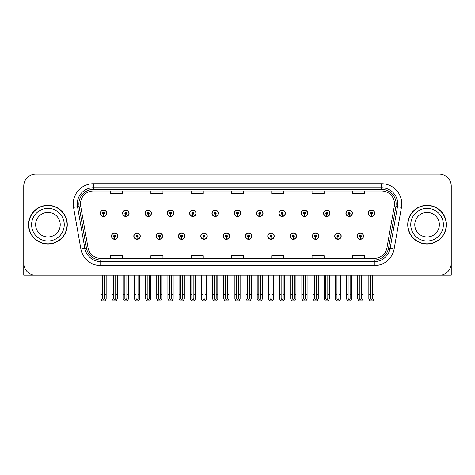 <?xml version="1.0" encoding="UTF-8"?>
<svg xmlns="http://www.w3.org/2000/svg" width="475" height="475" viewBox="0 0 475 475"><rect width="100%" height="100%" fill="white"/><g stroke="black" fill="none" stroke-linecap="round" stroke-linejoin="round"><path stroke-width="0.71" d="M312.419 236.128A3.224 3.224 0 0 0 315.643 239.352A3.224 3.224 0 0 0 318.867 236.128A3.224 3.224 0 0 0 315.643 232.904A3.224 3.224 0 0 0 312.419 236.128M290.088 236.128A3.224 3.224 0 0 0 293.312 239.352A3.224 3.224 0 0 0 296.537 236.128A3.224 3.224 0 0 0 293.312 232.904A3.224 3.224 0 0 0 290.088 236.128M267.763 236.128A3.224 3.224 0 0 0 270.988 239.352A3.224 3.224 0 0 0 274.212 236.128A3.224 3.224 0 0 0 270.988 232.904A3.224 3.224 0 0 0 267.763 236.128M245.438 236.128A3.224 3.224 0 0 0 248.662 239.352A3.224 3.224 0 0 0 251.887 236.128A3.224 3.224 0 0 0 248.662 232.904A3.224 3.224 0 0 0 245.438 236.128M223.113 236.128A3.224 3.224 0 0 0 226.338 239.352A3.224 3.224 0 0 0 229.562 236.128A3.224 3.224 0 0 0 226.338 232.904A3.224 3.224 0 0 0 223.113 236.128M200.788 236.128A3.224 3.224 0 0 0 204.013 239.352A3.224 3.224 0 0 0 207.237 236.128A3.224 3.224 0 0 0 204.013 232.904A3.224 3.224 0 0 0 200.788 236.128M178.463 236.128A3.224 3.224 0 0 0 181.688 239.352A3.224 3.224 0 0 0 184.912 236.128A3.224 3.224 0 0 0 181.688 232.904A3.224 3.224 0 0 0 178.463 236.128M156.132 236.128A3.224 3.224 0 0 0 159.357 239.352A3.224 3.224 0 0 0 162.581 236.128A3.224 3.224 0 0 0 159.357 232.904A3.224 3.224 0 0 0 156.132 236.128M133.808 236.128A3.224 3.224 0 0 0 137.032 239.352A3.224 3.224 0 0 0 140.256 236.128A3.224 3.224 0 0 0 137.032 232.904A3.224 3.224 0 0 0 133.808 236.128M111.482 236.128A3.224 3.224 0 0 0 114.707 239.352A3.224 3.224 0 0 0 117.931 236.128A3.224 3.224 0 0 0 114.707 232.904A3.224 3.224 0 0 0 111.482 236.128M334.744 236.128A3.224 3.224 0 0 0 337.968 239.352A3.224 3.224 0 0 0 341.192 236.128A3.224 3.224 0 0 0 337.968 232.904A3.224 3.224 0 0 0 334.744 236.128M345.907 213.239A3.224 3.224 0 0 0 349.131 216.463A3.224 3.224 0 0 0 352.355 213.239A3.224 3.224 0 0 0 349.131 210.015A3.224 3.224 0 0 0 345.907 213.239M323.582 213.239A3.224 3.224 0 0 0 326.806 216.463A3.224 3.224 0 0 0 330.03 213.239A3.224 3.224 0 0 0 326.806 210.015A3.224 3.224 0 0 0 323.582 213.239M301.257 213.239A3.224 3.224 0 0 0 304.481 216.463A3.224 3.224 0 0 0 307.705 213.239A3.224 3.224 0 0 0 304.481 210.015A3.224 3.224 0 0 0 301.257 213.239M278.926 213.239A3.224 3.224 0 0 0 282.15 216.463A3.224 3.224 0 0 0 285.374 213.239A3.224 3.224 0 0 0 282.15 210.015A3.224 3.224 0 0 0 278.926 213.239M256.601 213.239A3.224 3.224 0 0 0 259.825 216.463A3.224 3.224 0 0 0 263.049 213.239A3.224 3.224 0 0 0 259.825 210.015A3.224 3.224 0 0 0 256.601 213.239M234.276 213.239A3.224 3.224 0 0 0 237.5 216.463A3.224 3.224 0 0 0 240.724 213.239A3.224 3.224 0 0 0 237.5 210.015A3.224 3.224 0 0 0 234.276 213.239M211.951 213.239A3.224 3.224 0 0 0 215.175 216.463A3.224 3.224 0 0 0 218.399 213.239A3.224 3.224 0 0 0 215.175 210.015A3.224 3.224 0 0 0 211.951 213.239M189.626 213.239A3.224 3.224 0 0 0 192.85 216.463A3.224 3.224 0 0 0 196.074 213.239A3.224 3.224 0 0 0 192.85 210.015A3.224 3.224 0 0 0 189.626 213.239M167.295 213.239A3.224 3.224 0 0 0 170.519 216.463A3.224 3.224 0 0 0 173.743 213.239A3.224 3.224 0 0 0 170.519 210.015A3.224 3.224 0 0 0 167.295 213.239M144.97 213.239A3.224 3.224 0 0 0 148.194 216.463A3.224 3.224 0 0 0 151.418 213.239A3.224 3.224 0 0 0 148.194 210.015A3.224 3.224 0 0 0 144.97 213.239M122.645 213.239A3.224 3.224 0 0 0 125.869 216.463A3.224 3.224 0 0 0 129.093 213.239A3.224 3.224 0 0 0 125.869 210.015A3.224 3.224 0 0 0 122.645 213.239M100.32 213.239A3.224 3.224 0 0 0 103.544 216.463A3.224 3.224 0 0 0 106.768 213.239A3.224 3.224 0 0 0 103.544 210.015A3.224 3.224 0 0 0 100.32 213.239M357.069 236.128A3.224 3.224 0 0 0 360.293 239.352A3.224 3.224 0 0 0 363.517 236.128A3.224 3.224 0 0 0 360.293 232.904A3.224 3.224 0 0 0 357.069 236.128M368.232 213.239A3.224 3.224 0 0 0 371.456 216.463A3.224 3.224 0 0 0 374.68 213.239A3.224 3.224 0 0 0 371.456 210.015A3.224 3.224 0 0 0 368.232 213.239M414.176 275.262L451.25 275.262L451.25 186.2A12.089 12.089 0 0 0 439.161 174.111L35.839 174.111A12.089 12.089 0 0 0 23.75 186.2L23.75 275.262L60.824 275.262M28.583 224.687A19.344 19.344 0 0 0 47.928 244.031A19.344 19.344 0 0 0 67.272 224.687A19.344 19.344 0 0 0 47.928 205.342A19.344 19.344 0 0 0 28.583 224.687M407.728 224.687A19.344 19.344 0 0 0 427.072 244.031A19.344 19.344 0 0 0 446.417 224.687A19.344 19.344 0 0 0 427.072 205.342A19.344 19.344 0 0 0 407.728 224.687M80.495 203.888A12.896 12.896 0 0 1 93.391 190.992L381.609 190.992A12.896 12.896 0 0 1 394.309 206.132L386.977 247.718A12.896 12.896 0 0 1 374.276 258.376L100.724 258.376A12.896 12.896 0 0 1 88.023 247.718L80.691 206.132A12.896 12.896 0 0 1 80.495 203.888M78.88 203.888A14.505 14.505 0 0 0 79.099 206.411L86.432 247.998A14.505 14.505 0 0 0 100.724 259.985L374.276 259.985A14.505 14.505 0 0 0 388.568 247.998L395.901 206.411A14.505 14.505 0 0 0 381.609 189.382L93.391 189.382A14.505 14.505 0 0 0 78.88 203.888M73.542 207.391A20.152 20.152 0 0 1 93.391 183.742L381.609 183.742A20.152 20.152 0 0 1 401.458 207.391L394.125 248.977A20.152 20.152 0 0 1 374.276 265.632L100.724 265.632A20.152 20.152 0 0 1 80.875 248.977L73.542 207.391L77.514 206.69A16.12 16.12 0 0 1 93.391 187.768L381.609 187.768A16.12 16.12 0 0 1 397.486 206.69L390.153 248.277A16.12 16.12 0 0 1 374.276 261.6L100.724 261.6A16.12 16.12 0 0 1 84.847 248.277L77.514 206.69A16.12 16.12 0 0 1 77.271 203.888M439.161 174.111L35.839 174.111M23.75 186.2L23.75 263.174A12.089 12.089 0 0 0 35.839 275.262L439.161 275.262A12.089 12.089 0 0 0 451.25 263.174L451.25 186.2M231.456 190.992L231.456 193.723L243.544 193.723L243.544 190.992M191.158 190.992L191.158 193.723L203.247 193.723L203.247 190.992M150.854 190.992L150.854 193.723L162.943 193.723L162.943 190.992M110.556 190.992L110.556 193.723L122.645 193.723L122.645 190.992M271.753 190.992L271.753 193.723L283.842 193.723L283.842 190.992M312.057 190.992L312.057 193.723L324.146 193.723L324.146 190.992M352.355 190.992L352.355 193.723L364.444 193.723L364.444 190.992M243.544 258.376L243.544 255.645L231.456 255.645L231.456 258.376M203.247 258.376L203.247 255.645L191.158 255.645L191.158 258.376M162.943 258.376L162.943 255.645L150.854 255.645L150.854 258.376M122.645 258.376L122.645 255.645L110.556 255.645L110.556 258.376M283.842 258.376L283.842 255.645L271.753 255.645L271.753 258.376M324.146 258.376L324.146 255.645L312.057 255.645L312.057 258.376M364.444 258.376L364.444 255.645L352.355 255.645L352.355 258.376M361.303 275.262L361.303 298.585L360.293 300.028L359.284 298.585L359.284 294.844L357.675 294.844L357.675 298.876L358.839 300.889L361.748 300.889L362.912 298.876L362.912 275.262M360.252 237.138L360.163 239.151A3.022 3.022 0 0 1 357.271 236.128A3.022 3.022 0 0 1 360.293 233.106A3.022 3.022 0 0 1 363.316 236.128A3.022 3.022 0 0 1 360.424 239.151L360.335 237.138A1.009 1.009 0 0 0 361.303 236.128A1.009 1.009 0 0 0 360.293 235.125A1.009 1.009 0 0 0 359.284 236.128A1.009 1.009 0 0 0 360.252 237.138L360.276 236.532A0.404 0.404 0 0 1 359.89 236.128A0.404 0.404 0 0 1 360.293 235.725A0.404 0.404 0 0 1 360.697 236.128A0.404 0.404 0 0 1 360.311 236.532L360.335 237.138M357.675 275.262L357.675 294.844M359.284 275.262L359.284 294.844M361.303 294.844L362.912 294.844M372.465 275.262L372.465 298.585L371.456 300.028L370.447 298.585L370.447 294.844L368.838 294.844L368.838 298.876L370.001 300.889L372.911 300.889L374.074 298.876L374.074 275.262M371.414 214.249L371.325 216.262A3.022 3.022 0 0 1 368.434 213.239A3.022 3.022 0 0 1 371.456 210.217A3.022 3.022 0 0 1 374.478 213.239A3.022 3.022 0 0 1 371.587 216.262L371.497 214.249A1.009 1.009 0 0 0 372.465 213.239A1.009 1.009 0 0 0 371.456 212.23A1.009 1.009 0 0 0 370.447 213.239A1.009 1.009 0 0 0 371.414 214.249L371.438 213.643A0.404 0.404 0 0 1 371.052 213.239A0.404 0.404 0 0 1 371.456 212.836A0.404 0.404 0 0 1 371.86 213.239A0.404 0.404 0 0 1 371.474 213.643L371.497 214.249M368.838 275.262L368.838 294.844M370.447 275.262L370.447 294.844M372.465 294.844L374.074 294.844M338.972 275.262L338.972 298.585L337.968 300.028L336.959 298.585L336.959 294.844L335.35 294.844L335.35 298.876L336.514 300.889L339.423 300.889L340.587 298.876L340.587 275.262M337.921 237.138L337.838 239.151A3.022 3.022 0 0 1 334.946 236.128A3.022 3.022 0 0 1 337.968 233.106A3.022 3.022 0 0 1 340.991 236.128A3.022 3.022 0 0 1 338.099 239.151L338.01 237.138A1.009 1.009 0 0 0 338.972 236.128A1.009 1.009 0 0 0 337.968 235.125A1.009 1.009 0 0 0 336.959 236.128A1.009 1.009 0 0 0 337.921 237.138L337.951 236.532A0.404 0.404 0 0 1 337.565 236.128A0.404 0.404 0 0 1 337.968 235.725A0.404 0.404 0 0 1 338.372 236.128A0.404 0.404 0 0 1 337.986 236.532L338.01 237.138M335.35 275.262L335.35 294.844M336.959 275.262L336.959 294.844M338.972 294.844L340.587 294.844M316.647 275.262L316.647 298.585L315.643 300.028L314.634 298.585L314.634 294.844L313.019 294.844L313.019 298.876L314.183 300.889L317.098 300.889L318.262 298.876L318.262 275.262M315.596 237.138L315.507 239.151A3.022 3.022 0 0 1 312.621 236.128A3.022 3.022 0 0 1 315.643 233.106A3.022 3.022 0 0 1 318.666 236.128A3.022 3.022 0 0 1 315.774 239.151L315.685 237.138A1.009 1.009 0 0 0 316.647 236.128A1.009 1.009 0 0 0 315.643 235.125A1.009 1.009 0 0 0 314.634 236.128A1.009 1.009 0 0 0 315.596 237.138L315.626 236.532A0.404 0.404 0 0 1 315.24 236.128A0.404 0.404 0 0 1 315.643 235.725A0.404 0.404 0 0 1 316.047 236.128A0.404 0.404 0 0 1 315.661 236.532L315.685 237.138M313.019 275.262L313.019 294.844M314.634 275.262L314.634 294.844M316.647 294.844L318.262 294.844M294.322 275.262L294.322 298.585L293.312 300.028L292.309 298.585L292.309 294.844L290.694 294.844L290.694 298.876L291.858 300.889L294.773 300.889L295.937 298.876L295.937 275.262M293.271 237.138L293.182 239.151A3.022 3.022 0 0 1 290.29 236.128A3.022 3.022 0 0 1 293.312 233.106A3.022 3.022 0 0 1 296.341 236.128A3.022 3.022 0 0 1 293.449 239.151L293.36 237.138A1.009 1.009 0 0 0 294.322 236.128A1.009 1.009 0 0 0 293.312 235.125A1.009 1.009 0 0 0 292.309 236.128A1.009 1.009 0 0 0 293.271 237.138L293.295 236.532A0.404 0.404 0 0 1 292.915 236.128A0.404 0.404 0 0 1 293.312 235.725A0.404 0.404 0 0 1 293.716 236.128A0.404 0.404 0 0 1 293.33 236.532L293.36 237.138M290.694 275.262L290.694 294.844M292.309 275.262L292.309 294.844M294.322 294.844L295.937 294.844M350.14 275.262L350.14 298.585L349.131 300.028L348.122 298.585L348.122 294.844L346.512 294.844L346.512 298.876L347.676 300.889L350.586 300.889L351.749 298.876L351.749 275.262M349.089 214.249L349 216.262A3.022 3.022 0 0 1 346.109 213.239A3.022 3.022 0 0 1 349.131 210.217A3.022 3.022 0 0 1 352.153 213.239A3.022 3.022 0 0 1 349.262 216.262L349.173 214.249A1.009 1.009 0 0 0 350.14 213.239A1.009 1.009 0 0 0 349.131 212.23A1.009 1.009 0 0 0 348.122 213.239A1.009 1.009 0 0 0 349.089 214.249L349.113 213.643A0.404 0.404 0 0 1 348.727 213.239A0.404 0.404 0 0 1 349.131 212.836A0.404 0.404 0 0 1 349.535 213.239A0.404 0.404 0 0 1 349.149 213.643L349.173 214.249M346.512 275.262L346.512 294.844M348.122 275.262L348.122 294.844M350.14 294.844L351.749 294.844M327.809 275.262L327.809 298.585L326.806 300.028L325.797 298.585L325.797 294.844L324.188 294.844L324.188 298.876L325.345 300.889L328.261 300.889L329.424 298.876L329.424 275.262M326.758 214.249L326.675 216.262A3.022 3.022 0 0 1 323.784 213.239A3.022 3.022 0 0 1 326.806 210.217A3.022 3.022 0 0 1 329.828 213.239A3.022 3.022 0 0 1 326.937 216.262L326.848 214.249A1.009 1.009 0 0 0 327.809 213.239A1.009 1.009 0 0 0 326.806 212.23A1.009 1.009 0 0 0 325.797 213.239A1.009 1.009 0 0 0 326.758 214.249L326.788 213.643A0.404 0.404 0 0 1 326.402 213.239A0.404 0.404 0 0 1 326.806 212.836A0.404 0.404 0 0 1 327.21 213.239A0.404 0.404 0 0 1 326.824 213.643L326.848 214.249M324.188 275.262L324.188 294.844M325.797 275.262L325.797 294.844M327.809 294.844L329.424 294.844M305.484 275.262L305.484 298.585L304.481 300.028L303.472 298.585L303.472 294.844L301.857 294.844L301.857 298.876L303.02 300.889L305.936 300.889L307.099 298.876L307.099 275.262M304.433 214.249L304.344 216.262A3.022 3.022 0 0 1 301.453 213.239A3.022 3.022 0 0 1 304.481 210.217A3.022 3.022 0 0 1 307.503 213.239A3.022 3.022 0 0 1 304.612 216.262L304.522 214.249A1.009 1.009 0 0 0 305.484 213.239A1.009 1.009 0 0 0 304.481 212.23A1.009 1.009 0 0 0 303.472 213.239A1.009 1.009 0 0 0 304.433 214.249L304.463 213.643A0.404 0.404 0 0 1 304.077 213.239A0.404 0.404 0 0 1 304.481 212.836A0.404 0.404 0 0 1 304.879 213.239A0.404 0.404 0 0 1 304.499 213.643L304.522 214.249M301.857 275.262L301.857 294.844M303.472 275.262L303.472 294.844M305.484 294.844L307.099 294.844M283.159 275.262L283.159 298.585L282.15 300.028L281.147 298.585L281.147 294.844L279.532 294.844L279.532 298.876L280.695 300.889L283.611 300.889L284.774 298.876L284.774 275.262M282.108 214.249L282.019 216.262A3.022 3.022 0 0 1 279.128 213.239A3.022 3.022 0 0 1 282.15 210.217A3.022 3.022 0 0 1 285.172 213.239A3.022 3.022 0 0 1 282.287 216.262L282.197 214.249A1.009 1.009 0 0 0 283.159 213.239A1.009 1.009 0 0 0 282.15 212.23A1.009 1.009 0 0 0 281.147 213.239A1.009 1.009 0 0 0 282.108 214.249L282.132 213.643A0.404 0.404 0 0 1 281.746 213.239A0.404 0.404 0 0 1 282.15 212.836A0.404 0.404 0 0 1 282.554 213.239A0.404 0.404 0 0 1 282.168 213.643L282.197 214.249M279.532 275.262L279.532 294.844M281.147 275.262L281.147 294.844M283.159 294.844L284.774 294.844M60.224 224.687A12.291 12.291 0 0 0 47.928 212.39A12.291 12.291 0 0 0 35.637 224.687A12.291 12.291 0 0 0 47.928 236.977A12.291 12.291 0 0 0 60.224 224.687A12.291 12.291 0 0 1 47.928 236.977A12.291 12.291 0 0 1 35.637 224.687M28.785 224.687A19.143 19.143 0 0 1 47.928 205.544A19.143 19.143 0 0 1 67.07 224.687A19.143 19.143 0 0 1 47.928 243.829A19.143 19.143 0 0 1 28.785 224.687M439.363 224.687A12.291 12.291 0 0 0 427.072 212.39A12.291 12.291 0 0 0 414.776 224.687A12.291 12.291 0 0 0 427.072 236.977A12.291 12.291 0 0 0 439.363 224.687A12.291 12.291 0 0 1 427.072 236.977A12.291 12.291 0 0 1 414.776 224.687M407.93 224.687A19.143 19.143 0 0 1 427.072 205.544A19.143 19.143 0 0 1 446.215 224.687A19.143 19.143 0 0 1 427.072 243.829A19.143 19.143 0 0 1 407.93 224.687M271.997 275.262L271.997 298.585L270.988 300.028L269.984 298.585L269.984 294.844L268.369 294.844L268.369 298.876L269.533 300.889L272.448 300.889L273.606 298.876L273.606 275.262M270.946 237.138L270.857 239.151A3.022 3.022 0 0 1 267.965 236.128A3.022 3.022 0 0 1 270.988 233.106A3.022 3.022 0 0 1 274.01 236.128A3.022 3.022 0 0 1 271.118 239.151L271.035 237.138A1.009 1.009 0 0 0 271.997 236.128A1.009 1.009 0 0 0 270.988 235.125A1.009 1.009 0 0 0 269.984 236.128A1.009 1.009 0 0 0 270.946 237.138L270.97 236.532A0.404 0.404 0 0 1 270.584 236.128A0.404 0.404 0 0 1 270.988 235.725A0.404 0.404 0 0 1 271.391 236.128A0.404 0.404 0 0 1 271.005 236.532L271.035 237.138M268.369 275.262L268.369 294.844M269.984 275.262L269.984 294.844M271.997 294.844L273.606 294.844M249.672 275.262L249.672 298.585L248.662 300.028L247.653 298.585L247.653 294.844L246.044 294.844L246.044 298.876L247.208 300.889L250.117 300.889L251.281 298.876L251.281 275.262M248.621 237.138L248.532 239.151A3.022 3.022 0 0 1 245.64 236.128A3.022 3.022 0 0 1 248.662 233.106A3.022 3.022 0 0 1 251.685 236.128A3.022 3.022 0 0 1 248.793 239.151L248.704 237.138A1.009 1.009 0 0 0 249.672 236.128A1.009 1.009 0 0 0 248.662 235.125A1.009 1.009 0 0 0 247.653 236.128A1.009 1.009 0 0 0 248.621 237.138L248.645 236.532A0.404 0.404 0 0 1 248.259 236.128A0.404 0.404 0 0 1 248.662 235.725A0.404 0.404 0 0 1 249.066 236.128A0.404 0.404 0 0 1 248.68 236.532L248.704 237.138M246.044 275.262L246.044 294.844M247.653 275.262L247.653 294.844M249.672 294.844L251.281 294.844M227.347 275.262L227.347 298.585L226.338 300.028L225.328 298.585L225.328 294.844L223.719 294.844L223.719 298.876L224.883 300.889L227.792 300.889L228.956 298.876L228.956 275.262M226.296 237.138L226.207 239.151A3.022 3.022 0 0 1 223.315 236.128A3.022 3.022 0 0 1 226.338 233.106A3.022 3.022 0 0 1 229.36 236.128A3.022 3.022 0 0 1 226.468 239.151L226.379 237.138A1.009 1.009 0 0 0 227.347 236.128A1.009 1.009 0 0 0 226.338 235.125A1.009 1.009 0 0 0 225.328 236.128A1.009 1.009 0 0 0 226.296 237.138L226.32 236.532A0.404 0.404 0 0 1 225.934 236.128A0.404 0.404 0 0 1 226.338 235.725A0.404 0.404 0 0 1 226.741 236.128A0.404 0.404 0 0 1 226.355 236.532L226.379 237.138M223.719 275.262L223.719 294.844M225.328 275.262L225.328 294.844M227.347 294.844L228.956 294.844M260.834 275.262L260.834 298.585L259.825 300.028L258.816 298.585L258.816 294.844L257.207 294.844L257.207 298.876L258.37 300.889L261.28 300.889L262.443 298.876L262.443 275.262M259.783 214.249L259.694 216.262A3.022 3.022 0 0 1 256.803 213.239A3.022 3.022 0 0 1 259.825 210.217A3.022 3.022 0 0 1 262.847 213.239A3.022 3.022 0 0 1 259.956 216.262L259.873 214.249A1.009 1.009 0 0 0 260.834 213.239A1.009 1.009 0 0 0 259.825 212.23A1.009 1.009 0 0 0 258.816 213.239A1.009 1.009 0 0 0 259.783 214.249L259.807 213.643A0.404 0.404 0 0 1 259.421 213.239A0.404 0.404 0 0 1 259.825 212.836A0.404 0.404 0 0 1 260.229 213.239A0.404 0.404 0 0 1 259.843 213.643L259.873 214.249M257.207 275.262L257.207 294.844M258.816 275.262L258.816 294.844M260.834 294.844L262.443 294.844M238.509 275.262L238.509 298.585L237.5 300.028L236.491 298.585L236.491 294.844L234.882 294.844L234.882 298.876L236.045 300.889L238.955 300.889L240.118 298.876L240.118 275.262M237.458 214.249L237.369 216.262A3.022 3.022 0 0 1 234.478 213.239A3.022 3.022 0 0 1 237.5 210.217A3.022 3.022 0 0 1 240.522 213.239A3.022 3.022 0 0 1 237.631 216.262L237.542 214.249A1.009 1.009 0 0 0 238.509 213.239A1.009 1.009 0 0 0 237.5 212.23A1.009 1.009 0 0 0 236.491 213.239A1.009 1.009 0 0 0 237.458 214.249L237.482 213.643A0.404 0.404 0 0 1 237.096 213.239A0.404 0.404 0 0 1 237.5 212.836A0.404 0.404 0 0 1 237.904 213.239A0.404 0.404 0 0 1 237.518 213.643L237.542 214.249M234.882 275.262L234.882 294.844M236.491 275.262L236.491 294.844M238.509 294.844L240.118 294.844M216.184 275.262L216.184 298.585L215.175 300.028L214.166 298.585L214.166 294.844L212.557 294.844L212.557 298.876L213.72 300.889L216.63 300.889L217.793 298.876L217.793 275.262M215.127 214.249L215.044 216.262A3.022 3.022 0 0 1 212.153 213.239A3.022 3.022 0 0 1 215.175 210.217A3.022 3.022 0 0 1 218.197 213.239A3.022 3.022 0 0 1 215.306 216.262L215.217 214.249A1.009 1.009 0 0 0 216.184 213.239A1.009 1.009 0 0 0 215.175 212.23A1.009 1.009 0 0 0 214.166 213.239A1.009 1.009 0 0 0 215.127 214.249L215.157 213.643A0.404 0.404 0 0 1 214.771 213.239A0.404 0.404 0 0 1 215.175 212.836A0.404 0.404 0 0 1 215.579 213.239A0.404 0.404 0 0 1 215.193 213.643L215.217 214.249M212.557 275.262L212.557 294.844M214.166 275.262L214.166 294.844M216.184 294.844L217.793 294.844M205.016 275.262L205.016 298.585L204.013 300.028L203.003 298.585L203.003 294.844L201.394 294.844L201.394 298.876L202.552 300.889L205.467 300.889L206.631 298.876L206.631 275.262M203.965 237.138L203.882 239.151A3.022 3.022 0 0 1 200.99 236.128A3.022 3.022 0 0 1 204.013 233.106A3.022 3.022 0 0 1 207.035 236.128A3.022 3.022 0 0 1 204.143 239.151L204.054 237.138A1.009 1.009 0 0 0 205.016 236.128A1.009 1.009 0 0 0 204.013 235.125A1.009 1.009 0 0 0 203.003 236.128A1.009 1.009 0 0 0 203.965 237.138L203.995 236.532A0.404 0.404 0 0 1 203.609 236.128A0.404 0.404 0 0 1 204.013 235.725A0.404 0.404 0 0 1 204.416 236.128A0.404 0.404 0 0 1 204.03 236.532L204.054 237.138M201.394 275.262L201.394 294.844M203.003 275.262L203.003 294.844M205.016 294.844L206.631 294.844M182.691 275.262L182.691 298.585L181.688 300.028L180.678 298.585L180.678 294.844L179.063 294.844L179.063 298.876L180.227 300.889L183.142 300.889L184.306 298.876L184.306 275.262M181.64 237.138L181.551 239.151A3.022 3.022 0 0 1 178.659 236.128A3.022 3.022 0 0 1 181.688 233.106A3.022 3.022 0 0 1 184.71 236.128A3.022 3.022 0 0 1 181.818 239.151L181.729 237.138A1.009 1.009 0 0 0 182.691 236.128A1.009 1.009 0 0 0 181.688 235.125A1.009 1.009 0 0 0 180.678 236.128A1.009 1.009 0 0 0 181.64 237.138L181.67 236.532A0.404 0.404 0 0 1 181.284 236.128A0.404 0.404 0 0 1 181.688 235.725A0.404 0.404 0 0 1 182.085 236.128A0.404 0.404 0 0 1 181.705 236.532L181.729 237.138M179.063 275.262L179.063 294.844M180.678 275.262L180.678 294.844M182.691 294.844L184.306 294.844M160.366 275.262L160.366 298.585L159.357 300.028L158.353 298.585L158.353 294.844L156.738 294.844L156.738 298.876L157.902 300.889L160.817 300.889L161.981 298.876L161.981 275.262M159.315 237.138L159.226 239.151A3.022 3.022 0 0 1 156.334 236.128A3.022 3.022 0 0 1 159.357 233.106A3.022 3.022 0 0 1 162.379 236.128A3.022 3.022 0 0 1 159.493 239.151L159.404 237.138A1.009 1.009 0 0 0 160.366 236.128A1.009 1.009 0 0 0 159.357 235.125A1.009 1.009 0 0 0 158.353 236.128A1.009 1.009 0 0 0 159.315 237.138L159.339 236.532A0.404 0.404 0 0 1 158.953 236.128A0.404 0.404 0 0 1 159.357 235.725A0.404 0.404 0 0 1 159.76 236.128A0.404 0.404 0 0 1 159.374 236.532L159.404 237.138M156.738 275.262L156.738 294.844M158.353 275.262L158.353 294.844M160.366 294.844L161.981 294.844M138.041 275.262L138.041 298.585L137.032 300.028L136.028 298.585L136.028 294.844L134.413 294.844L134.413 298.876L135.577 300.889L138.486 300.889L139.65 298.876L139.65 275.262M136.99 237.138L136.901 239.151A3.022 3.022 0 0 1 134.009 236.128A3.022 3.022 0 0 1 137.032 233.106A3.022 3.022 0 0 1 140.054 236.128A3.022 3.022 0 0 1 137.162 239.151L137.079 237.138A1.009 1.009 0 0 0 138.041 236.128A1.009 1.009 0 0 0 137.032 235.125A1.009 1.009 0 0 0 136.028 236.128A1.009 1.009 0 0 0 136.99 237.138L137.014 236.532A0.404 0.404 0 0 1 136.628 236.128A0.404 0.404 0 0 1 137.032 235.725A0.404 0.404 0 0 1 137.435 236.128A0.404 0.404 0 0 1 137.049 236.532L137.079 237.138M134.413 275.262L134.413 294.844M136.028 275.262L136.028 294.844M138.041 294.844L139.65 294.844M115.716 275.262L115.716 298.585L114.707 300.028L113.697 298.585L113.697 294.844L112.088 294.844L112.088 298.876L113.252 300.889L116.161 300.889L117.325 298.876L117.325 275.262M114.665 237.138L114.576 239.151A3.022 3.022 0 0 1 111.684 236.128A3.022 3.022 0 0 1 114.707 233.106A3.022 3.022 0 0 1 117.729 236.128A3.022 3.022 0 0 1 114.837 239.151L114.748 237.138A1.009 1.009 0 0 0 115.716 236.128A1.009 1.009 0 0 0 114.707 235.125A1.009 1.009 0 0 0 113.697 236.128A1.009 1.009 0 0 0 114.665 237.138L114.689 236.532A0.404 0.404 0 0 1 114.303 236.128A0.404 0.404 0 0 1 114.707 235.725A0.404 0.404 0 0 1 115.11 236.128A0.404 0.404 0 0 1 114.724 236.532L114.748 237.138M112.088 275.262L112.088 294.844M113.697 275.262L113.697 294.844M115.716 294.844L117.325 294.844M193.853 275.262L193.853 298.585L192.85 300.028L191.841 298.585L191.841 294.844L190.226 294.844L190.226 298.876L191.389 300.889L194.305 300.889L195.468 298.876L195.468 275.262M192.803 214.249L192.713 216.262A3.022 3.022 0 0 1 189.828 213.239A3.022 3.022 0 0 1 192.85 210.217A3.022 3.022 0 0 1 195.872 213.239A3.022 3.022 0 0 1 192.981 216.262L192.892 214.249A1.009 1.009 0 0 0 193.853 213.239A1.009 1.009 0 0 0 192.85 212.23A1.009 1.009 0 0 0 191.841 213.239A1.009 1.009 0 0 0 192.803 214.249L192.832 213.643A0.404 0.404 0 0 1 192.446 213.239A0.404 0.404 0 0 1 192.85 212.836A0.404 0.404 0 0 1 193.254 213.239A0.404 0.404 0 0 1 192.868 213.643L192.892 214.249M190.226 275.262L190.226 294.844M191.841 275.262L191.841 294.844M193.853 294.844L195.468 294.844M171.528 275.262L171.528 298.585L170.519 300.028L169.516 298.585L169.516 294.844L167.901 294.844L167.901 298.876L169.064 300.889L171.98 300.889L173.143 298.876L173.143 275.262M170.477 214.249L170.388 216.262A3.022 3.022 0 0 1 167.497 213.239A3.022 3.022 0 0 1 170.519 210.217A3.022 3.022 0 0 1 173.547 213.239A3.022 3.022 0 0 1 170.656 216.262L170.567 214.249A1.009 1.009 0 0 0 171.528 213.239A1.009 1.009 0 0 0 170.519 212.23A1.009 1.009 0 0 0 169.516 213.239A1.009 1.009 0 0 0 170.477 214.249L170.501 213.643A0.404 0.404 0 0 1 170.121 213.239A0.404 0.404 0 0 1 170.519 212.836A0.404 0.404 0 0 1 170.923 213.239A0.404 0.404 0 0 1 170.537 213.643L170.567 214.249M167.901 275.262L167.901 294.844M169.516 275.262L169.516 294.844M171.528 294.844L173.143 294.844M149.203 275.262L149.203 298.585L148.194 300.028L147.191 298.585L147.191 294.844L145.576 294.844L145.576 298.876L146.739 300.889L149.655 300.889L150.812 298.876L150.812 275.262M148.153 214.249L148.063 216.262A3.022 3.022 0 0 1 145.172 213.239A3.022 3.022 0 0 1 148.194 210.217A3.022 3.022 0 0 1 151.216 213.239A3.022 3.022 0 0 1 148.325 216.262L148.242 214.249A1.009 1.009 0 0 0 149.203 213.239A1.009 1.009 0 0 0 148.194 212.23A1.009 1.009 0 0 0 147.191 213.239A1.009 1.009 0 0 0 148.153 214.249L148.176 213.643A0.404 0.404 0 0 1 147.79 213.239A0.404 0.404 0 0 1 148.194 212.836A0.404 0.404 0 0 1 148.598 213.239A0.404 0.404 0 0 1 148.212 213.643L148.242 214.249M145.576 275.262L145.576 294.844M147.191 275.262L147.191 294.844M149.203 294.844L150.812 294.844M126.878 275.262L126.878 298.585L125.869 300.028L124.86 298.585L124.86 294.844L123.251 294.844L123.251 298.876L124.414 300.889L127.324 300.889L128.488 298.876L128.488 275.262M125.827 214.249L125.738 216.262A3.022 3.022 0 0 1 122.847 213.239A3.022 3.022 0 0 1 125.869 210.217A3.022 3.022 0 0 1 128.891 213.239A3.022 3.022 0 0 1 126 216.262L125.911 214.249A1.009 1.009 0 0 0 126.878 213.239A1.009 1.009 0 0 0 125.869 212.23A1.009 1.009 0 0 0 124.86 213.239A1.009 1.009 0 0 0 125.827 214.249L125.851 213.643A0.404 0.404 0 0 1 125.465 213.239A0.404 0.404 0 0 1 125.869 212.836A0.404 0.404 0 0 1 126.273 213.239A0.404 0.404 0 0 1 125.887 213.643L125.911 214.249M123.251 275.262L123.251 294.844M124.86 275.262L124.86 294.844M126.878 294.844L128.488 294.844M104.553 275.262L104.553 298.585L103.544 300.028L102.535 298.585L102.535 294.844L100.926 294.844L100.926 298.876L102.089 300.889L104.999 300.889L106.163 298.876L106.163 275.262M103.502 214.249L103.413 216.262A3.022 3.022 0 0 1 100.522 213.239A3.022 3.022 0 0 1 103.544 210.217A3.022 3.022 0 0 1 106.566 213.239A3.022 3.022 0 0 1 103.675 216.262L103.586 214.249A1.009 1.009 0 0 0 104.553 213.239A1.009 1.009 0 0 0 103.544 212.23A1.009 1.009 0 0 0 102.535 213.239A1.009 1.009 0 0 0 103.502 214.249L103.526 213.643A0.404 0.404 0 0 1 103.14 213.239A0.404 0.404 0 0 1 103.544 212.836A0.404 0.404 0 0 1 103.948 213.239A0.404 0.404 0 0 1 103.562 213.643L103.586 214.249M100.926 275.262L100.926 294.844M102.535 275.262L102.535 294.844M104.553 294.844L106.163 294.844M381.609 183.742L381.609 189.382M77.514 206.69L79.099 206.411M100.724 265.632L100.724 259.985M374.276 259.985L374.276 265.632M388.568 247.998L394.125 248.977M80.875 248.977L86.432 247.998M395.901 206.411L401.458 207.391M93.391 183.742L93.391 189.382M360.163 239.151A3.022 3.022 0 0 1 357.271 236.128M371.325 216.262A3.022 3.022 0 0 1 368.434 213.239M337.838 239.151A3.022 3.022 0 0 1 334.946 236.128M315.507 239.151A3.022 3.022 0 0 1 312.621 236.128M293.182 239.151A3.022 3.022 0 0 1 290.29 236.128M349 216.262A3.022 3.022 0 0 1 346.109 213.239M326.675 216.262A3.022 3.022 0 0 1 323.784 213.239M304.344 216.262A3.022 3.022 0 0 1 301.453 213.239M282.019 216.262A3.022 3.022 0 0 1 279.128 213.239M31.611 224.687A16.322 16.322 0 0 1 47.928 208.365A16.322 16.322 0 0 1 64.25 224.687A16.322 16.322 0 0 1 47.928 241.003A16.322 16.322 0 0 1 31.611 224.687M410.75 224.687A16.322 16.322 0 0 1 427.072 208.365A16.322 16.322 0 0 1 443.389 224.687A16.322 16.322 0 0 1 427.072 241.003A16.322 16.322 0 0 1 410.75 224.687M270.857 239.151A3.022 3.022 0 0 1 267.965 236.128M248.532 239.151A3.022 3.022 0 0 1 245.64 236.128M226.207 239.151A3.022 3.022 0 0 1 223.315 236.128M259.694 216.262A3.022 3.022 0 0 1 256.803 213.239M237.369 216.262A3.022 3.022 0 0 1 234.478 213.239M215.044 216.262A3.022 3.022 0 0 1 212.153 213.239M203.882 239.151A3.022 3.022 0 0 1 200.99 236.128M181.551 239.151A3.022 3.022 0 0 1 178.659 236.128M159.226 239.151A3.022 3.022 0 0 1 156.334 236.128M136.901 239.151A3.022 3.022 0 0 1 134.009 236.128M114.576 239.151A3.022 3.022 0 0 1 111.684 236.128M192.713 216.262A3.022 3.022 0 0 1 189.828 213.239M170.388 216.262A3.022 3.022 0 0 1 167.497 213.239M148.063 216.262A3.022 3.022 0 0 1 145.172 213.239M125.738 216.262A3.022 3.022 0 0 1 122.847 213.239M103.413 216.262A3.022 3.022 0 0 1 100.522 213.239"/></g></svg>
